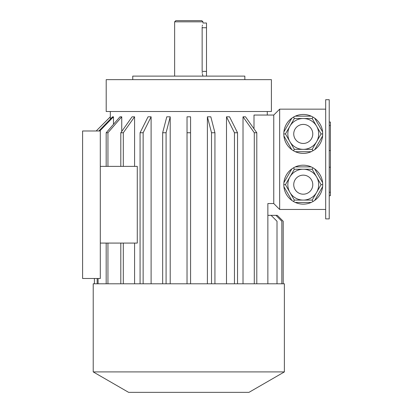 <?xml version="1.0" encoding="UTF-8"?>
<svg xmlns="http://www.w3.org/2000/svg" width="413" height="413" viewBox="0 0 413 413"><rect width="100%" height="100%" fill="white"/><g stroke="black" fill="none" stroke-linecap="round" stroke-linejoin="round"><path stroke-width="0.62" d="M329.218 99.709L329.218 218.89L325.681 218.89L325.681 99.709L329.218 99.709M312.161 169.247L294.355 169.247L285.455 184.668L294.355 200.093L312.161 200.093L321.066 184.668L312.161 169.247L312.997 167.807L311.19 166.888L295.326 166.888L293.524 167.807L294.355 169.247M294.355 200.093L293.524 201.534L291.826 200.429L283.896 186.691L283.788 184.668L285.455 184.668M312.161 200.093L312.997 201.534L311.19 202.453L295.326 202.453L293.524 201.534M283.788 184.668L283.896 182.649L291.826 168.912L293.524 167.807M312.997 167.807L314.696 168.912L322.625 182.649L322.729 184.668L321.066 184.668M322.729 184.668L322.625 186.691L314.696 200.429L312.997 201.534M322.625 186.691A19.468 19.468 0 0 1 314.696 200.429M311.19 202.453A19.468 19.468 0 0 1 295.326 202.453M291.826 200.429A19.468 19.468 0 0 1 283.896 186.691M283.896 182.649A19.468 19.468 0 0 1 291.826 168.912M295.326 166.888A19.468 19.468 0 0 1 311.19 166.888M314.696 168.912A19.468 19.468 0 0 1 322.625 182.649M285.455 133.931L294.355 149.351L293.524 150.791L295.326 151.71L311.19 151.71L314.696 149.692L322.625 135.949L322.625 131.907L314.696 118.17L312.997 117.07L312.161 118.51L294.355 118.51L285.455 133.931L283.788 133.931L283.896 135.949L291.826 149.692L293.524 150.791M294.355 149.351L312.161 149.351L321.066 133.931L312.161 118.51M283.788 133.931L283.896 131.907L291.826 118.17L293.524 117.07L294.355 118.51M295.326 116.151A19.468 19.468 0 0 1 311.19 116.151A19.468 19.468 0 0 0 293.524 117.07L295.326 116.151L311.19 116.151L312.997 117.07M312.161 149.351L312.997 150.791M321.066 133.931L322.729 133.931M322.625 135.949A19.468 19.468 0 0 1 314.696 149.692M311.19 151.71A19.468 19.468 0 0 1 295.326 151.71M291.826 149.692A19.468 19.468 0 0 1 283.896 135.949M283.896 131.907A19.468 19.468 0 0 1 291.826 118.17M314.696 118.17A19.468 19.468 0 0 1 322.625 131.907M267.861 283.788L267.861 203.552L273.762 203.552L273.762 115.051L279.658 109.151L325.681 109.151M279.658 109.151L279.658 209.448L325.681 209.448M277.004 283.788L93.219 283.788L93.219 371.912L284.381 371.912L284.381 283.788L277.004 283.788L277.004 221.249L271.109 215.349L267.861 215.349M110.348 119.114L110.348 116.822L96.188 130.978L110.328 116.822L110.328 111.51M94.417 283.788L94.417 278.481M143.141 283.788L143.141 132.749L140.074 132.749L148.04 116.822L151.106 116.822L143.141 132.749M140.074 283.788L140.074 132.749M151.106 283.788L151.106 116.822M170.208 283.788L170.208 116.822L166.083 132.749L162.66 132.749L166.785 116.822L170.208 116.822M166.083 283.788L166.083 132.749M162.66 283.788L162.66 132.749M190.569 116.822L190.569 132.749L187.032 132.749L187.032 116.822L190.569 116.822M190.569 283.788L190.569 132.749M187.032 283.788L187.032 132.749L187.032 283.788M214.936 283.788L214.936 132.749L211.518 132.749L207.393 116.822L207.393 283.788M211.518 283.788L211.518 132.749M207.393 116.822L210.816 116.822L214.936 132.749M237.527 283.788L237.527 132.749L234.46 132.749L226.494 116.822L226.494 283.788M234.46 283.788L234.46 132.749M226.494 116.822L229.556 116.822L237.527 132.749M243.02 116.822L245.523 116.822L256.793 132.749L254.289 132.749L243.02 116.822L243.02 283.788M256.793 283.788L256.793 132.749M254.289 283.788L254.289 132.749M120.808 283.788L120.808 243.081M123.311 283.788L123.311 243.081M134.581 283.788L134.581 243.081M113.482 124.318L113.482 116.822L99.801 130.978M98.093 283.788L98.093 278.481M97.174 283.788L97.174 278.481M98.883 130.978L112.563 116.822L113.482 116.822M106.177 283.788L106.177 243.081M107.948 283.788L107.948 243.081M121.747 116.822L119.977 116.822L106.177 132.749L107.948 132.749L121.747 116.822L121.747 131.427M134.581 166.382L134.581 116.822L132.077 116.822L120.808 132.749L123.311 132.749L123.311 166.382M100.302 243.081L137.276 243.081L137.276 166.382L100.302 166.382L100.302 278.481L82.6 278.481L82.6 130.978L100.302 130.978L100.302 166.382M254 128.81L254 115.051L273.762 115.051M188.798 79.652L106.198 79.652L106.198 111.51L271.398 111.51L271.398 79.652L188.798 79.652M120.808 166.382L120.808 132.749M134.581 116.822L123.311 132.749M107.948 166.382L107.948 132.749M106.177 166.382L106.177 132.749M281.847 283.788L281.847 221.249L275.946 215.349L271.109 215.349M277.283 215.349L283.199 221.249L283.199 283.788L283.184 221.249L277.283 215.349L275.946 215.349M284.381 371.912L248.982 392.35L128.619 392.35L93.219 371.912M273.762 203.552L279.658 209.448M318.681 133.931A15.42 15.42 0 0 1 295.548 147.286A15.42 15.42 0 0 1 295.548 120.575A15.42 15.42 0 0 1 318.681 133.931A15.42 15.42 0 0 1 295.548 147.286A15.42 15.42 0 0 1 295.548 120.575A15.42 15.42 0 0 1 318.681 133.931M318.681 184.668A15.42 15.42 0 0 1 295.548 198.023A15.42 15.42 0 0 1 295.548 171.312A15.42 15.42 0 0 1 318.681 184.668A15.42 15.42 0 0 1 295.548 198.023A15.42 15.42 0 0 1 295.548 171.312A15.42 15.42 0 0 1 318.681 184.668M244.852 79.652L244.852 76.111L132.749 76.111L132.749 79.652M202.959 21.832L174.642 21.832L175.819 20.65L201.781 20.65L202.959 21.832L202.959 23.009L206.5 23.009L206.5 76.111M202.148 71.418L202.148 71.392C203.036 77.479 203.036 77.479 202.148 71.392L202.148 27.728C203.036 21.641 203.036 21.641 202.148 27.728L202.184 26.783M202.282 25.854L202.406 25.105M202.959 76.111L202.638 75.032M202.566 74.743L202.385 73.906M202.251 73.018L202.179 72.29M329.218 122.041L330.4 122.041L330.4 195.705L329.218 195.705M312.78 133.931A9.52 9.52 0 0 1 298.501 142.175A9.52 9.52 0 0 1 298.501 125.686A9.52 9.52 0 0 1 312.78 133.931M312.78 184.668A9.52 9.52 0 0 1 298.501 192.917A9.52 9.52 0 0 1 298.501 176.423A9.52 9.52 0 0 1 312.78 184.668M202.148 27.728L206.5 27.728M202.148 71.392L206.5 71.392M330.4 167.219L329.218 167.219M330.4 150.528L329.218 150.528M330.4 192.246L329.218 192.246M330.4 125.495L329.218 125.495M94.401 283.788L94.401 278.481M267.268 115.051L267.268 111.51M174.642 21.832L174.642 76.111"/></g></svg>

